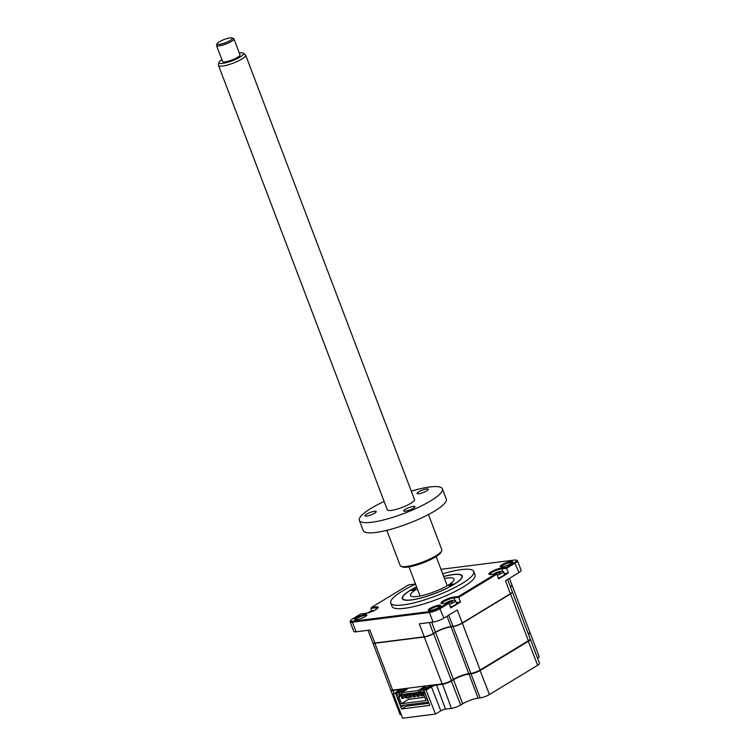<?xml version="1.0" encoding="UTF-8"?>
<svg xmlns="http://www.w3.org/2000/svg" width="756" height="756" viewBox="0 0 756 756"><rect width="100%" height="100%" fill="white"/><g stroke="black" fill="none" stroke-linecap="round" stroke-linejoin="round"><path stroke-width="1.13" d="M399.839 689.207A3.96 0.841 -20.8 0 1 399.981 689.557A3.96 0.841 -20.8 0 1 398.96 690.426L393.47 694.131L402.608 718.2L435.484 714.051L425.874 689.595L431.213 686.353A3.96 0.841 -20.8 0 1 434.908 684.785M399.697 689.888A3.497 0.737 -20.8 0 0 398.752 689.793L392.799 690.549A6.993 1.474 159.2 0 1 390.843 690.247A6.993 1.474 159.2 0 1 390.843 690.011M530.211 639.122A6.993 1.474 159.2 0 1 530.362 639.302A6.993 1.474 159.2 0 1 528.529 641.192L480.296 670.468A6.993 1.474 159.2 0 1 471.026 673.842L471.13 673.379M530.362 639.302L539.51 663.371A6.993 1.474 159.2 0 1 537.667 665.261L489.444 694.537A6.993 1.474 159.2 0 1 480.164 697.911L471.026 673.842L468.994 674.097A11.652 2.466 -20.8 0 0 453.534 679.72L451.549 680.929A6.993 1.474 159.2 0 1 442.269 684.303L436.325 685.049A3.497 0.737 -20.8 0 0 431.685 686.741L426.346 689.982M480.164 697.911L478.132 698.175A11.652 2.466 -20.8 0 0 462.672 703.789L460.688 704.998A6.993 1.474 159.2 0 1 451.417 708.372L445.464 709.119A3.497 0.737 -20.8 0 0 440.833 710.81L435.484 714.051M529.843 632.337A6.993 1.474 159.2 0 1 530.003 632.526L539.141 656.595A6.993 1.474 159.2 0 1 537.582 658.306M401.275 714.675A6.993 1.474 159.2 0 1 399.981 714.316L390.843 690.247M530.003 632.526A6.993 1.474 159.2 0 1 528.444 634.237M460.688 704.998L451.181 680.627M428.945 703.297L406.142 706.18L401.559 708.958L395.653 693.413L403.288 688.773M414.023 705.178L413.57 703.978M401.559 708.958L429.739 705.395L423.832 689.85L425.874 689.595M431.468 685.22L423.832 689.85M393.621 693.668L395.653 693.413M416.556 586.769A32.054 6.776 -20.8 0 0 402.296 598.639A32.054 6.776 -20.8 0 0 411.283 599.999A32.054 6.776 -20.8 0 0 445.048 589.189A32.054 6.776 -20.8 0 0 462.228 575.874A32.054 6.776 -20.8 0 0 453.25 574.522A32.054 6.776 -20.8 0 0 443.687 576.459M415.545 584.114A44.406 9.393 -20.8 0 0 390.748 603.033L392.043 606.435A44.406 9.393 -20.8 0 0 404.488 608.315A44.406 9.393 -20.8 0 0 451.266 593.347A44.406 9.393 -20.8 0 0 475.07 574.9L473.776 571.489A44.406 9.393 -20.8 0 0 461.34 569.608A44.406 9.393 -20.8 0 0 442.676 573.813M390.748 603.033A44.406 9.393 -20.8 0 0 403.194 604.913A44.406 9.393 -20.8 0 0 449.971 589.935A44.406 9.393 -20.8 0 0 473.776 571.489M365.035 614.524A6.643 1.408 -20.8 0 0 357.437 617.057A6.643 1.408 -20.8 0 0 354.734 619.75A6.643 1.408 -20.8 0 0 356.341 619.807A6.643 1.408 -20.8 0 0 362.71 617.85A6.643 1.408 -20.8 0 0 366.858 615.148A6.643 1.408 -20.8 0 0 365.035 614.524M366.462 615.649A5.944 1.257 -20.8 0 0 364.817 615.441A5.944 1.257 -20.8 0 0 358.665 617.397A5.944 1.257 -20.8 0 0 355.358 619.863M512.209 562.653A5.944 1.257 -20.8 0 0 510.565 562.445A5.944 1.257 -20.8 0 0 504.413 564.401A5.944 1.257 -20.8 0 0 501.096 566.868M510.782 561.528A6.643 1.408 -20.8 0 0 503.184 564.061A6.643 1.408 -20.8 0 0 500.472 566.754A6.643 1.408 -20.8 0 0 502.078 566.811A6.643 1.408 -20.8 0 0 508.448 564.855A6.643 1.408 -20.8 0 0 512.596 562.152A6.643 1.408 -20.8 0 0 510.782 561.528M440.266 606.331A5.944 1.257 -20.8 0 0 438.622 606.123A5.944 1.257 -20.8 0 0 432.47 608.079A5.944 1.257 -20.8 0 0 429.162 610.546M438.839 605.206A6.643 1.408 -20.8 0 0 431.241 607.739A6.643 1.408 -20.8 0 0 428.529 610.432A6.643 1.408 -20.8 0 0 430.136 610.489A6.643 1.408 -20.8 0 0 436.505 608.542A6.643 1.408 -20.8 0 0 440.663 605.83A6.643 1.408 -20.8 0 0 438.839 605.206M440.975 569.325L514.496 560.045A7.456 1.578 159.2 0 1 516.301 560.111L517.17 560.47A8.155 1.729 159.2 0 1 517.482 560.754L521.12 570.336A8.155 1.729 -20.8 0 1 518.975 572.547L505.547 580.702L510.404 593.923L462.256 622.972L510.48 593.696A6.993 1.474 -20.8 0 0 512.322 591.806L507.626 579.436M516.301 560.111A7.456 1.578 159.2 0 1 514.619 562.379L506.369 567.397L501.861 567.964A8.155 1.729 -20.8 0 0 492.534 571.073A8.155 1.729 -20.8 0 0 489.208 574.38A8.155 1.729 -20.8 0 0 491.183 574.447L495.681 573.88L458.476 596.465L453.978 597.042A8.155 1.729 -20.8 0 0 444.651 600.151A8.155 1.729 -20.8 0 0 441.315 603.458A8.155 1.729 -20.8 0 0 443.29 603.524L448.96 603.26L450.746 607.947L460.508 602.012L456.227 602.551M517.482 560.754A8.155 1.729 159.2 0 1 515.337 562.955L506.624 568.247L508.401 572.935L504.12 573.473M508.401 572.935L498.629 578.869L496.853 574.182L458.731 597.325L458.476 596.465M506.369 567.397L506.624 568.247L501.653 568.881A7.456 1.578 -20.8 0 0 493.791 571.394A7.456 1.578 -20.8 0 0 489.793 574.494A7.456 1.578 -20.8 0 0 489.803 574.503M368.059 630.277L372.803 642.751A6.993 1.474 -20.8 0 0 373.067 642.987A6.993 1.474 -20.8 0 0 374.759 643.044L424.229 636.798L419.296 623.804L433.065 622.065A8.155 1.729 -20.8 0 0 443.895 618.134L457.323 609.979L462.256 622.972A6.993 1.474 -20.8 0 1 452.986 626.346L448.743 615.186M373.228 643.044A6.757 1.427 -20.8 0 0 373.36 643.11A6.757 1.427 -20.8 0 0 374.995 643.167L424.229 636.798A6.993 1.474 -20.8 0 0 433.5 633.424L435.484 632.224A11.652 2.466 159.2 0 1 450.945 626.601L452.986 626.346M424.466 636.921A6.757 1.427 -20.8 0 0 433.424 633.66L429.37 622.538M510.404 586.741A6.993 1.474 -20.8 0 0 511.954 585.021L509.421 578.349M377.811 608.136A7.456 1.578 -20.8 0 0 377.811 608.126A7.456 1.578 -20.8 0 0 375.723 607.805L370.752 608.438L371.716 610.98M460.508 602.012L458.731 597.325L453.761 597.958A7.456 1.578 -20.8 0 0 445.898 600.472A7.456 1.578 -20.8 0 0 441.901 603.572A7.456 1.578 -20.8 0 0 441.91 603.581M447.798 602.957L439.538 607.966A7.456 1.578 159.2 0 1 429.644 611.566L352.617 621.29A7.456 1.578 159.2 0 1 350.576 620.591A7.456 1.578 159.2 0 1 352.494 618.956L360.754 613.948L365.252 613.371A8.155 1.729 -20.8 0 0 373.077 610.98A8.155 1.729 -20.8 0 0 378.17 607.654A8.155 1.729 -20.8 0 0 375.93 606.888L371.432 607.455L370.752 608.438M448.96 603.26L440.247 608.552A8.155 1.729 159.2 0 1 429.427 612.483L352.4 622.207A8.155 1.729 159.2 0 1 350.123 621.857A8.155 1.729 159.2 0 1 350.17 621.441L350.576 620.591M371.432 607.455L408.637 584.87L413.145 584.303A8.155 1.729 -20.8 0 0 415.441 583.84M495.681 573.88L496.853 574.182M350.123 621.857L353.761 631.449A8.155 1.729 -20.8 0 0 356.048 631.789L369.826 630.05L374.995 643.167M452.579 583.963A2.334 0.491 -20.8 0 0 450.122 584.747A2.334 0.491 -20.8 0 0 448.875 585.72A2.334 0.491 -20.8 0 0 449.527 585.815A2.334 0.491 -20.8 0 0 451.984 585.031A2.334 0.491 -20.8 0 0 453.231 584.057A2.334 0.491 -20.8 0 0 452.579 583.963M415.006 588.707A2.334 0.491 -20.8 0 0 412.549 589.491A2.334 0.491 -20.8 0 0 411.302 590.455A2.334 0.491 -20.8 0 0 411.954 590.559A2.334 0.491 -20.8 0 0 414.411 589.774A2.334 0.491 -20.8 0 0 415.658 588.801A2.334 0.491 -20.8 0 0 415.006 588.707M416.584 586.845A31.705 6.7 -20.8 0 0 402.816 596.9A31.705 6.7 -20.8 0 0 411.51 599.858A31.705 6.7 -20.8 0 0 447.76 587.771A31.705 6.7 -20.8 0 0 460.688 574.91A31.705 6.7 -20.8 0 0 453.024 574.654A31.705 6.7 -20.8 0 0 443.715 576.535M444.462 578.501A23.313 4.933 159.2 0 1 447.524 577.99A23.313 4.933 159.2 0 1 454.054 578.983A23.313 4.933 159.2 0 1 441.561 588.669A23.313 4.933 159.2 0 1 417 596.522A23.313 4.933 159.2 0 1 410.47 595.539A23.313 4.933 159.2 0 1 417.331 588.811M512.341 591.92A6.993 1.474 159.2 0 1 512.407 592.014A6.993 1.474 159.2 0 1 510.565 593.904L462.341 623.18A6.993 1.474 159.2 0 1 453.061 626.554L451.03 626.818A11.652 2.466 -20.8 0 0 435.569 632.432L433.585 633.641A6.993 1.474 159.2 0 1 424.305 637.015L374.834 643.261A6.993 1.474 159.2 0 1 372.878 642.959A6.993 1.474 159.2 0 1 372.859 642.846M512.407 592.014L530.202 638.877A6.993 1.474 159.2 0 1 528.368 640.767L480.136 670.043A6.993 1.474 159.2 0 1 470.865 673.416L468.824 673.672A11.652 2.466 -20.8 0 0 453.373 679.294L451.389 680.504A6.993 1.474 159.2 0 1 442.109 683.878L392.638 690.115A6.993 1.474 159.2 0 1 390.682 689.822L372.878 642.959M403.572 694.254L398.932 697.07L401.436 703.675L408.609 699.319L407.834 697.268M402.239 694.414L397.599 697.24L398.932 697.07M418.455 695.992L417.595 696.503L417.085 695.142L422.491 691.863M421.083 694.877L418.597 696.38L418.087 695.019L417.085 695.142M418.087 695.019L423.492 691.74M418.597 696.38L417.595 696.503M410.621 696.975L409.771 697.495L409.251 696.134L414.657 692.855M413.258 695.86L410.773 697.372L410.253 696.002L415.658 692.723M417.558 692.978L417.378 692.505M410.773 697.372L409.771 697.495M405.424 696.852L402.948 698.355L402.428 696.994L401.427 697.117L406.832 693.838M402.948 698.355L401.946 698.487L401.427 697.117M402.428 696.994L407.834 693.715M406.709 697.467L405.859 697.986L405.339 696.626L410.744 693.346M409.336 696.361L406.86 697.864L406.341 696.503L405.339 696.626M406.341 696.503L411.746 693.214M413.645 693.469L413.466 692.997M406.86 697.864L405.859 697.986M414.543 696.484L413.683 697.004L413.163 695.633L418.569 692.354M417.17 695.369L414.685 696.871L414.175 695.511L420.771 691.504M414.685 696.871L413.683 697.004M423.918 695.038L422.519 695.889L421.999 694.518L420.998 694.651L424.787 692.354M422.519 695.889L421.517 696.011L420.998 694.651M421.999 694.518L424.929 692.742M420.175 691.447L420.723 691.381M424.768 697.278L408.609 699.319M401.436 703.675L426.015 700.566L423.511 693.961L425.042 693.035M430.996 685.276L423.36 689.907L420.308 690.294L425.959 686.864L423.691 687.157L418.04 690.578L401.445 692.676L407.097 689.245L404.819 689.538L399.177 692.959L399.848 694.717L396.796 695.104L396.125 693.346L403.751 688.716M399.177 692.959L396.125 693.346M425.241 693.554L428.34 703.014L426.932 703.184L426.611 702.333L402.183 705.414L402.513 706.274L404.365 705.14M402.513 706.274L401.096 706.444L397.599 697.24M424.844 693.8L423.511 693.961M423.36 689.907L424.428 691.428M420.308 690.294L420.979 692.052L424.031 691.664M423.691 687.157L424.021 688.045M418.04 690.578L418.711 692.335L402.116 694.433L401.445 692.676M420.638 691.164L418.711 692.335M404.819 689.538L405.159 690.426M401.776 693.545L399.848 694.717M511.982 585.135A6.993 1.474 159.2 0 1 512.039 585.238L529.843 632.101A6.993 1.474 159.2 0 1 528.283 633.812M512.039 585.238A6.993 1.474 159.2 0 1 510.48 586.949M446.89 602.532L446.919 603.08L446.89 602.532A15.923 8.911 -139.9 0 0 446.163 602.853L447.25 602.192A15.923 10.773 79.8 0 1 447.335 602.145A15.923 10.773 79.8 0 1 448.081 601.814L450.396 600.973A15.923 12.2 -121.2 0 1 451.389 600.689L452.504 600.548A15.923 10.338 102.9 0 0 451.615 600.812L451.644 601.36A15.923 10.773 79.8 0 1 452.56 601.521L451.464 602.182A15.923 8.911 -139.9 0 0 450.453 602.088L448.138 602.929A15.923 10.338 102.9 0 0 448.034 603.014M445.52 603.241A16.32 16.32 0 0 1 447.24 602.201L447.25 602.192M451.53 600.85A6.294 1.332 -20.8 0 0 450.51 601.152M448.119 602.05A6.294 1.332 -20.8 0 0 447.193 602.466M450.425 607.106A6.294 1.332 -20.8 0 0 454.885 605.074A6.294 1.332 -20.8 0 0 456.539 603.373L455.509 600.642A6.294 1.332 -20.8 0 0 454.413 600.321A16.32 16.32 0 0 0 447.335 602.145M449.395 604.384A6.294 1.332 -20.8 0 0 453.846 602.343A6.294 1.332 -20.8 0 0 455.509 600.642M451.615 600.812L451.719 601.814M448.242 602.844L448.081 601.814M451.105 602.135L450.396 600.973M494.774 573.454L494.811 574.002L494.774 573.454A15.923 8.911 -139.9 0 0 494.046 573.776L495.142 573.114A15.923 10.773 79.8 0 1 495.227 573.067A15.923 10.773 79.8 0 1 495.964 572.736L498.289 571.895A15.923 12.2 -121.2 0 1 499.281 571.612L500.396 571.47A15.923 10.338 102.9 0 0 499.508 571.734L499.536 572.283A15.923 10.773 79.8 0 1 500.453 572.443L499.357 573.105A15.923 8.911 -139.9 0 0 498.346 573.01L496.03 573.851A15.923 10.338 102.9 0 0 495.927 573.946M493.413 574.163A16.32 16.32 0 0 1 495.133 573.124L495.142 573.114M499.414 571.772A6.294 1.332 -20.8 0 0 498.402 572.084M496.002 572.972A6.294 1.332 -20.8 0 0 495.076 573.388M498.317 578.028A6.294 1.332 -20.8 0 0 502.778 575.996A6.294 1.332 -20.8 0 0 504.432 574.295L503.392 571.564A6.294 1.332 -20.8 0 0 502.305 571.243A16.32 16.32 0 0 0 495.227 573.067M497.278 575.307A6.294 1.332 -20.8 0 0 501.738 573.265A6.294 1.332 -20.8 0 0 503.392 571.564M496.125 573.766L495.964 572.736M498.998 573.067L498.289 571.895M368.871 612.936L368.843 612.388A15.923 8.911 -139.9 0 0 368.115 612.71L369.211 612.048A15.923 10.773 79.8 0 1 369.297 612.001A15.923 10.773 79.8 0 1 370.034 611.661L372.358 610.82A15.923 12.2 -121.2 0 1 373.341 610.536L374.466 610.404M374.135 610.489A15.923 10.338 102.9 0 0 373.577 610.668L373.606 611.217M369.41 612.379L369.211 612.048A16.32 16.32 0 0 0 367.87 612.832M243.366 53.194L245.407 54.819A14.515 3.071 159.2 0 1 245.653 55.131A14.515 3.071 159.2 0 1 236.448 61.812A14.515 3.071 159.2 0 1 220.648 66.178A14.515 3.071 159.2 0 1 218.522 65.441A14.515 3.071 159.2 0 1 218.484 65.044L218.938 62.474A13.164 2.788 -20.8 0 0 220.894 63.504A13.164 2.788 -20.8 0 0 235.957 59.214A13.164 2.788 -20.8 0 0 243.366 53.194A13.164 2.788 -20.8 0 0 241.655 52.807A13.164 2.788 -20.8 0 0 239.293 53.005M436.136 556.586L447.127 585.513A14.515 3.071 159.2 0 1 447.165 585.73M232.12 37.942L233.566 38.547A9.327 1.975 159.2 0 1 233.925 38.868A9.327 1.975 159.2 0 1 228.01 43.158A9.327 1.975 159.2 0 1 217.851 45.974A9.327 1.975 159.2 0 1 216.49 45.492A9.327 1.975 159.2 0 1 216.547 45.01L217.227 43.593A8.155 1.729 -20.8 0 0 218.371 44.434A8.155 1.729 -20.8 0 0 228.029 41.618A8.155 1.729 -20.8 0 0 232.12 37.942A8.155 1.729 -20.8 0 0 231.232 37.8A8.155 1.729 -20.8 0 0 223.152 39.917A8.155 1.729 -20.8 0 0 217.227 43.593M216.49 45.492L222.557 61.463A9.327 1.975 -20.8 0 0 223.927 61.945A9.327 1.975 -20.8 0 0 234.076 59.138A9.327 1.975 -20.8 0 0 239.992 54.848L233.925 38.868M221.858 59.63A13.164 2.788 -20.8 0 0 218.938 62.474M420.1 596.011A14.515 3.071 159.2 0 1 419.996 595.822L409.005 566.896M413.381 508.278A6.01 1.276 159.2 0 1 407.427 510.754A6.01 1.276 159.2 0 1 403.713 510.924A6.01 1.276 159.2 0 1 405.301 509.298A6.01 1.276 159.2 0 1 411.255 506.822A6.01 1.276 159.2 0 1 414.959 506.652A6.01 1.276 159.2 0 1 413.381 508.278M414.335 499.206A14.572 3.081 159.2 0 1 414.401 500.188A14.572 3.081 159.2 0 1 410.65 503.383A14.572 3.081 159.2 0 1 387.809 510.291A14.572 3.081 159.2 0 1 387.204 509.506M374.626 513.173A6.01 1.276 159.2 0 1 368.673 515.649A6.01 1.276 159.2 0 1 364.968 515.819A6.01 1.276 159.2 0 1 366.556 514.193A6.01 1.276 159.2 0 1 372.51 511.717A6.01 1.276 159.2 0 1 376.214 511.547A6.01 1.276 159.2 0 1 374.626 513.173M386.826 530.334L400.207 565.554A22.264 4.706 -20.8 0 0 401.058 566.32A22.264 4.706 -20.8 0 0 435.966 555.764A22.264 4.706 -20.8 0 0 441.693 550.888A22.264 4.706 -20.8 0 0 441.825 549.744L428.454 514.524M441.693 550.888L441.022 552.305A21.102 4.46 159.2 0 1 435.588 556.926A21.102 4.46 159.2 0 1 402.504 566.934L401.058 566.32M426.715 490.861A6.01 1.276 159.2 0 1 420.761 493.337A6.01 1.276 159.2 0 1 417.057 493.507A6.01 1.276 159.2 0 1 418.635 491.882A6.01 1.276 159.2 0 1 424.589 489.406A6.01 1.276 159.2 0 1 428.302 489.236A6.01 1.276 159.2 0 1 426.715 490.861M384.152 501.474A44.406 9.393 -20.8 0 0 371.045 508.382A44.406 9.393 -20.8 0 0 359.355 520.383L363.239 530.608A44.406 9.393 -20.8 0 0 390.616 529.351A44.406 9.393 -20.8 0 0 434.577 511.075A44.406 9.393 -20.8 0 0 446.267 499.064L442.383 488.848A44.406 9.393 -20.8 0 0 411.283 491.164M359.355 520.383A44.406 9.393 -20.8 0 0 386.732 519.126A44.406 9.393 -20.8 0 0 430.693 500.85A44.406 9.393 -20.8 0 0 442.383 488.848M398.979 690.408L398.856 689.33M393.914 693.488L392.912 690.086M489.444 694.537L479.928 670.175M537.667 665.261L528.16 640.89M440.833 710.81L431.213 686.353M445.464 709.119L436.429 684.586M451.417 708.372L442.383 683.84M478.132 698.175L468.994 674.097M462.672 703.789L453.534 679.72M502.551 571.243L501.861 567.964M447.013 616.235L450.945 626.601M431.695 622.245L435.484 632.224M518.975 572.547L514.619 562.379M376.29 609.308L375.93 606.888M453.978 597.042L454.658 600.321M443.895 618.134L439.538 607.966M433.065 622.065L429.427 612.483L429.644 611.566M356.048 631.789L352.4 622.207L352.617 621.29M392.638 690.115L374.834 643.261M442.109 683.878L424.305 637.015M451.389 680.504L433.585 633.641M453.373 679.294L435.569 632.432M468.824 673.672L451.03 626.818M470.865 673.416L453.061 626.554M480.136 670.043L462.341 623.18M528.368 640.767L510.565 593.904M370.109 612.143L370.034 611.661M447.297 602.494L447.656 602.976M451.143 601.143L451.219 602.154M495.189 573.426L495.549 573.898M374.418 610.347A16.32 16.32 0 0 0 369.297 612.001M245.653 55.131L414.534 499.716M218.522 65.441L387.403 510.026"/></g></svg>
